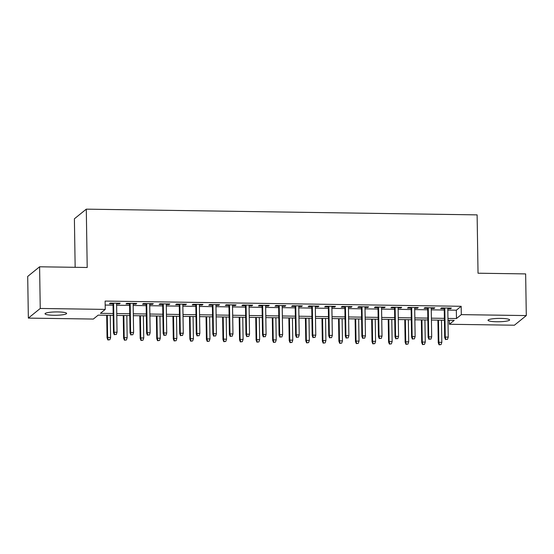 <?xml version="1.0" encoding="UTF-8"?>
<svg xmlns="http://www.w3.org/2000/svg" width="554" height="554" viewBox="0 0 554 554"><rect width="100%" height="100%" fill="white"/><g stroke="black" fill="none" stroke-linecap="round" stroke-linejoin="round"><path stroke-width="0.83" d="M57.886 311.93A10.796 1.669 -0.9 0 1 66.625 313.425A10.796 1.669 -0.9 0 1 53.773 315.268A10.796 1.669 -0.9 0 1 45.033 313.765A10.796 1.669 -0.9 0 1 57.886 311.93M500.878 318.411A10.796 1.669 -0.9 0 1 509.618 319.914A10.796 1.669 -0.9 0 1 496.765 321.749A10.796 1.669 -0.9 0 1 488.026 320.254A10.796 1.669 -0.9 0 1 500.878 318.411M75.157 267.312L74.395 218.795L86.292 209.156L477.119 214.876L478.033 273.212L525.642 273.905L526.3 315.579L514.403 325.219L449.405 324.27L454.225 320.357L447.985 320.267M449.342 320.288L449.405 324.27M113.21 315.364L98.176 315.143L93.356 319.056L28.358 318.107L40.248 308.46L105.246 309.409L100.426 313.322L113.182 313.509M40.248 308.46L39.597 266.793L27.7 276.432L28.358 318.107M116.596 303.834L119.373 303.876L120.176 303.225L110.239 303.08L109.436 303.731L113.03 303.779M133.154 304.077L135.931 304.118L136.734 303.467L126.804 303.322L125.993 303.973L129.588 304.021M149.719 304.319L152.495 304.361L153.299 303.71L143.361 303.564L142.558 304.215L146.152 304.264M166.276 304.562L169.053 304.603L169.856 303.952L159.919 303.807L159.116 304.458L162.71 304.506M182.834 304.804L185.618 304.845L186.421 304.194L176.484 304.049L175.68 304.7L179.267 304.748M199.398 305.046L202.175 305.088L202.979 304.437L193.041 304.291L192.238 304.942L195.832 304.991M215.956 305.289L218.733 305.33L219.536 304.679L209.606 304.534L208.803 305.185L212.39 305.233M232.521 305.531L235.298 305.573L236.101 304.922L226.164 304.776L225.36 305.427L228.954 305.476M249.078 305.773L251.855 305.815L252.659 305.164L242.721 305.019L241.918 305.669L245.512 305.718M265.636 306.016L268.42 306.057L269.223 305.406L259.286 305.261L258.483 305.912L262.07 305.96M282.201 306.258L284.978 306.3L285.781 305.649L275.844 305.503L275.04 306.154L278.634 306.203M298.758 306.501L301.535 306.542L302.339 305.891L292.408 305.746L291.605 306.397L295.192 306.445M315.323 306.743L318.1 306.784L318.903 306.133L308.966 305.988L308.163 306.639L311.757 306.687M331.881 306.985L334.658 307.027L335.461 306.376L325.523 306.23L324.72 306.881L328.314 306.93M348.445 307.228L351.222 307.269L352.025 306.618L342.088 306.473L341.285 307.124L344.872 307.172M365.003 307.47L367.78 307.512L368.583 306.861L358.646 306.715L357.842 307.366L361.437 307.415M381.561 307.712L384.337 307.754L385.141 307.103L375.21 306.958L374.407 307.608L377.994 307.657M398.125 307.955L400.902 307.996L401.705 307.345L391.768 307.2L390.965 307.851L394.559 307.899M414.683 308.197L417.46 308.239L418.263 307.588L408.326 307.442L407.522 308.093L411.116 308.142M431.247 308.44L434.024 308.481L434.828 307.83L424.89 307.685L424.087 308.336L427.674 308.384M447.826 310.074L456.344 310.198L461.17 306.293L105.122 301.078L105.246 309.409M105.184 305.06L113.051 305.171M116.617 305.226L129.608 305.413M133.175 305.469L146.173 305.656M149.739 305.711L162.731 305.898M166.297 305.953L179.295 306.14M182.862 306.196L195.853 306.39M199.419 306.438L212.411 306.632M215.977 306.681L228.975 306.874M232.542 306.923L245.533 307.117M249.099 307.165L262.097 307.359M265.664 307.408L278.655 307.602M282.221 307.65L295.213 307.844M298.779 307.892L311.777 308.086M315.344 308.135L328.335 308.329M331.901 308.377L344.9 308.571M348.466 308.62L361.457 308.813M365.024 308.862L378.015 309.056M381.588 309.104L394.58 309.298M398.146 309.347L411.137 309.541M414.704 309.589L427.702 309.783M431.268 309.831L444.26 310.025M447.805 308.682L450.582 308.723L451.385 308.072L441.448 307.927L440.645 308.578L444.239 308.633M39.597 266.793L87.207 267.485L86.292 209.156M461.17 306.293L461.302 314.624L526.3 315.579M447.957 318.411L456.475 318.536L461.302 314.624M116.749 313.557L129.74 313.751M133.306 313.799L146.304 313.993M149.871 314.042L162.862 314.236M166.429 314.284L179.42 314.478M182.993 314.527L195.984 314.72M199.551 314.769L212.542 314.963M216.108 315.011L229.107 315.205M232.673 315.254L245.664 315.448M249.231 315.503L262.222 315.69M265.795 315.745L278.787 315.932M282.353 315.988L295.344 316.175M298.911 316.23L311.909 316.417M315.475 316.473L328.467 316.659M332.033 316.715L345.024 316.902M348.598 316.957L361.589 317.144M365.155 317.2L378.147 317.387M381.713 317.442L394.711 317.629M398.278 317.684L411.269 317.871M414.835 317.927L427.833 318.114M431.4 318.169L444.391 318.356M444.419 320.212L431.428 320.025M427.861 319.97L414.863 319.783M411.297 319.727L398.305 319.54M394.739 319.485L381.748 319.298M378.181 319.243L365.183 319.056M361.617 319L348.625 318.813M345.059 318.758L332.061 318.571M328.494 318.515L315.503 318.328M311.937 318.273L298.945 318.086M295.372 318.031L282.381 317.844M278.814 317.788L265.823 317.601M262.257 317.546L249.258 317.359M245.692 317.303L232.701 317.117M229.134 317.061L216.143 316.874M212.57 316.819L199.578 316.632M196.012 316.576L183.021 316.389M179.454 316.334L166.456 316.147M162.89 316.092L149.899 315.905M146.332 315.849L133.341 315.662M129.768 315.607L116.776 315.42M456.344 310.198L456.475 318.536M450.575 308.059L450.582 308.723M434.011 307.816L434.024 308.481M417.453 307.574L417.46 308.239M400.888 307.332L400.902 307.996M384.331 307.089L384.337 307.754M367.773 306.847L367.78 307.512M351.208 306.604L351.222 307.269M334.651 306.362L334.658 307.027M318.086 306.12L318.1 306.784M301.528 305.877L301.535 306.542M284.964 305.635L284.978 306.3M268.406 305.392L268.42 306.057M251.848 305.15L251.855 305.815M235.284 304.908L235.298 305.573M218.726 304.665L218.733 305.33M202.162 304.423L202.175 305.088M185.604 304.181L185.618 304.845M169.046 303.938L169.053 304.603M152.482 303.696L152.495 304.361M135.924 303.454L135.931 304.118M119.359 303.211L119.373 303.876M444.225 307.969L444.689 337.538L445.271 337.067L444.814 307.976M445.838 339.353L447.494 339.373L445.838 339.353L445.271 337.067L448.248 337.116L447.791 308.017M444.689 337.538L445.52 339.609M447.494 339.373L448.248 337.116M439.087 344.823L441.067 344.588L439.087 344.823L438.262 342.753L438.844 342.282L441.822 342.324L441.476 320.17M439.412 344.56L438.844 342.282L438.491 320.129M438.262 342.753L437.909 320.122M441.822 342.324L441.067 344.588M427.667 307.726L428.131 337.296L428.713 336.825L428.256 307.733M429.281 339.11L430.936 339.131L429.281 339.11L428.713 336.825L431.691 336.874L431.234 307.775M428.131 337.296L428.955 339.367M430.936 339.131L431.691 336.874M411.11 307.484L411.574 337.054L412.148 336.583L411.691 307.491M412.716 338.868L414.371 338.889L412.716 338.868L412.148 336.583L415.133 336.631L414.676 307.532M411.574 337.054L412.398 339.124M414.371 338.889L415.133 336.631M394.545 307.241L395.009 336.811L395.591 336.34L395.134 307.248M396.158 338.626L397.814 338.646L396.158 338.626L395.591 336.34L398.568 336.389L398.111 307.29M395.009 336.811L395.833 338.882M397.814 338.646L398.568 336.389M377.987 306.999L378.451 336.569L379.026 336.098L378.569 307.006M379.594 338.383L381.256 338.404L379.594 338.383L379.026 336.098L382.011 336.139L381.554 307.048M378.451 336.569L379.275 338.639M381.256 338.404L382.011 336.139M422.529 344.581L424.502 344.346L422.529 344.581L421.705 342.511L422.28 342.04L425.264 342.081L424.911 319.928M422.847 344.318L422.28 342.04L421.933 319.887M421.705 342.511L421.345 319.88M425.264 342.081L424.502 344.346M405.964 344.339L407.945 344.103L405.964 344.339L405.14 342.268L405.722 341.797L408.7 341.839L408.353 319.686M406.29 344.076L405.722 341.797L405.369 319.644M405.14 342.268L404.787 319.637M408.7 341.839L407.945 344.103M389.407 344.096L391.38 343.861L389.407 344.096L388.583 342.026L389.157 341.555L392.142 341.596L391.789 319.443M389.725 343.833L389.157 341.555L388.811 319.402M388.583 342.026L388.222 319.395M392.142 341.596L391.38 343.861M372.842 343.854L374.823 343.618L372.842 343.854L372.018 341.783L372.6 341.312L375.577 341.354L375.231 319.201M373.167 343.591L372.6 341.312L372.253 319.159M372.018 341.783L371.665 319.152M375.577 341.354L374.823 343.618M361.423 306.757L361.887 336.326L362.468 335.856L362.011 306.764M363.036 338.141L364.691 338.162L363.036 338.141L362.468 335.856L365.446 335.897L364.989 306.805M361.887 336.326L362.718 338.397M364.691 338.162L365.446 335.897M356.284 343.612L358.265 343.376L356.284 343.612L355.46 341.541L356.035 341.07L359.02 341.112L358.673 318.959M356.603 343.348L356.035 341.07L355.689 318.917M355.46 341.541L355.107 318.91M359.02 341.112L358.265 343.376M344.865 306.514L345.329 336.084L345.911 335.613L345.454 306.521M346.479 337.898L348.134 337.919L346.479 337.898L345.911 335.613L348.888 335.655L348.431 306.563M345.329 336.084L346.153 338.155M348.134 337.919L348.888 335.655M328.307 306.272L328.771 335.842L329.346 335.371L328.889 306.279M329.914 337.649L331.569 337.677L329.914 337.649L329.346 335.371L332.331 335.412L331.874 306.32M328.771 335.842L329.595 337.912M331.569 337.677L332.331 335.412M311.743 306.03L312.207 335.599L312.788 335.128L312.331 306.037M313.356 337.407L315.011 337.434L313.356 337.407L312.788 335.128L315.766 335.17L315.309 306.078M312.207 335.599L313.031 337.67M315.011 337.434L315.766 335.17M295.185 305.787L295.649 335.357L296.224 334.886L295.767 305.794M296.792 337.164L298.447 337.192L296.792 337.164L296.224 334.886L299.208 334.928L298.751 305.836M295.649 335.357L296.473 337.428M298.447 337.192L299.208 334.928M278.62 305.545L279.084 335.115L279.666 334.644L279.209 305.552M280.234 336.922L281.889 336.95L280.234 336.922L279.666 334.644L282.644 334.685L282.187 305.593M279.084 335.115L279.915 337.185M281.889 336.95L282.644 334.685M339.727 343.369L341.7 343.134L339.727 343.369L338.903 341.299L339.477 340.828L342.462 340.869L342.109 318.716M340.045 343.106L339.477 340.828L339.131 318.675M338.903 341.299L338.542 318.668M342.462 340.869L341.7 343.134M323.162 343.127L325.143 342.891L323.162 343.127L322.338 341.056L322.92 340.585L325.897 340.627L325.551 318.474M323.488 342.864L322.92 340.585L322.567 318.432M322.338 341.056L321.985 318.425M325.897 340.627L325.143 342.891M306.604 342.884L308.578 342.649L306.604 342.884L305.78 340.814L306.355 340.343L309.34 340.385L308.987 318.231M306.923 342.621L306.355 340.343L306.009 318.19M305.78 340.814L305.42 318.183M309.34 340.385L308.578 342.649M290.04 342.642L292.02 342.407L290.04 342.642L289.216 340.572L289.797 340.101L292.775 340.142L292.429 317.989M290.365 342.379L289.797 340.101L289.451 317.948M289.216 340.572L288.863 317.941M292.775 340.142L292.02 342.407M273.482 342.4L275.463 342.164L273.482 342.4L272.658 340.329L273.233 339.858L276.217 339.9L275.871 317.747M273.801 342.137L273.233 339.858L272.887 317.705M272.658 340.329L272.305 317.698M276.217 339.9L275.463 342.164M262.063 305.302L262.527 334.872L263.108 334.401L262.651 305.309M263.676 336.68L265.331 336.707L263.676 336.68L263.108 334.401L266.086 334.443L265.629 305.351M262.527 334.872L263.351 336.943M265.331 336.707L266.086 334.443M256.924 342.157L258.898 341.922L256.924 342.157L256.093 340.087L256.675 339.616L259.66 339.657L259.307 317.504M257.243 341.894L256.675 339.616L256.329 317.463M256.093 340.087L255.74 317.456M259.66 339.657L258.898 341.922M245.498 305.06L245.969 334.63L246.544 334.159L246.087 305.067M247.112 336.437L248.767 336.465L247.112 336.437L246.544 334.159L249.529 334.201L249.071 305.109M245.969 334.63L246.793 336.7M248.767 336.465L249.529 334.201M240.36 341.915L242.34 341.679L240.36 341.915L239.536 339.844L240.117 339.373L243.095 339.415L242.749 317.262M240.685 341.652L240.117 339.373L239.764 317.22M239.536 339.844L239.183 317.207M243.095 339.415L242.34 341.679M228.941 304.811L229.404 334.387L229.986 333.917L229.529 304.825M230.554 336.195L232.209 336.223L230.554 336.195L229.986 333.917L232.964 333.958L232.507 304.866M229.404 334.387L230.229 336.458M232.209 336.223L232.964 333.958M223.802 341.673L225.776 341.437L223.802 341.673L222.978 339.602L223.553 339.131L226.538 339.173L226.184 317.02M224.121 341.409L223.553 339.131L223.207 316.978M222.978 339.602L222.618 316.964M226.538 339.173L225.776 341.437M212.383 304.568L212.847 334.145L213.422 333.674L212.965 304.582M213.989 335.953L215.644 335.98L213.989 335.953L213.422 333.674L216.406 333.716L215.949 304.624M212.847 334.145L213.671 336.216M215.644 335.98L216.406 333.716M207.238 341.43L209.218 341.195L207.238 341.43L206.413 339.36L206.995 338.889L209.973 338.93L209.627 316.777M207.563 341.167L206.995 338.889L206.649 316.736M206.413 339.36L206.06 316.722M209.973 338.93L209.218 341.195M195.818 304.326L196.282 333.903L196.864 333.432L196.407 304.34M197.432 335.71L199.087 335.738L197.432 335.71L196.864 333.432L199.842 333.473L199.385 304.381M196.282 333.903L197.106 335.973M199.087 335.738L199.842 333.473M190.68 341.188L192.66 340.952L190.68 341.188L189.856 339.117L190.431 338.646L193.415 338.688L193.069 316.535M190.998 340.925L190.431 338.646L190.084 316.493M189.856 339.117L189.503 316.479M193.415 338.688L192.66 340.952M179.261 304.084L179.725 333.66L180.306 333.189L179.849 304.098M180.874 335.468L182.529 335.495L180.874 335.468L180.306 333.189L183.284 333.231L182.827 304.139M179.725 333.66L180.549 335.731M182.529 335.495L183.284 333.231M174.122 340.945L176.096 340.71L174.122 340.945L173.291 338.875L173.873 338.404L176.851 338.446L176.504 316.292M174.441 340.682L173.873 338.404L173.527 316.251M173.291 338.875L172.938 316.237M176.851 338.446L176.096 340.71M162.696 303.841L163.167 333.418L163.742 332.947L163.285 303.855M164.309 335.225L165.965 335.253L164.309 335.225L163.742 332.947L166.726 332.989L166.269 303.897M163.167 333.418L163.991 335.489M165.965 335.253L166.726 332.989M146.138 303.599L146.602 333.176L147.184 332.705L146.727 303.613M147.752 334.983L149.407 335.011L147.752 334.983L147.184 332.705L150.162 332.746L149.705 303.654M146.602 333.176L147.426 335.246M149.407 335.011L150.162 332.746M129.581 303.357L130.045 332.933L130.619 332.462L130.162 303.37M131.187 334.741L132.842 334.768L131.187 334.741L130.619 332.462L133.604 332.504L133.147 303.412M130.045 332.933L130.869 335.004M132.842 334.768L133.604 332.504M113.016 303.114L113.48 332.691L114.062 332.22L113.605 303.128M114.63 334.498L116.285 334.526L114.63 334.498L114.062 332.22L117.039 332.262L116.582 303.17M113.48 332.691L114.304 334.761M116.285 334.526L117.039 332.262M157.558 340.703L159.538 340.468L157.558 340.703L156.734 338.632L157.315 338.162L160.293 338.203L159.947 316.05M157.883 340.44L157.315 338.162L156.962 316.009M156.734 338.632L156.38 315.995M160.293 338.203L159.538 340.468M141 340.461L142.974 340.225L141 340.461L140.176 338.39L140.751 337.919L143.735 337.961L143.382 315.808M141.318 340.198L140.751 337.919L140.404 315.766M140.176 338.39L139.816 315.752M143.735 337.961L142.974 340.225M124.435 340.218L126.416 339.983L124.435 340.218L123.611 338.141L124.193 337.677L127.171 337.718L126.824 315.565M124.761 339.955L124.193 337.677L123.847 315.524M123.611 338.141L123.258 315.51M127.171 337.718L126.416 339.983M107.878 339.976L109.858 339.74L107.878 339.976L107.054 337.898L107.628 337.434L110.613 337.476L110.267 315.323M108.196 339.713L107.628 337.434L107.282 315.281M107.054 337.898L106.693 315.268M110.613 337.476L109.858 339.74"/></g></svg>
